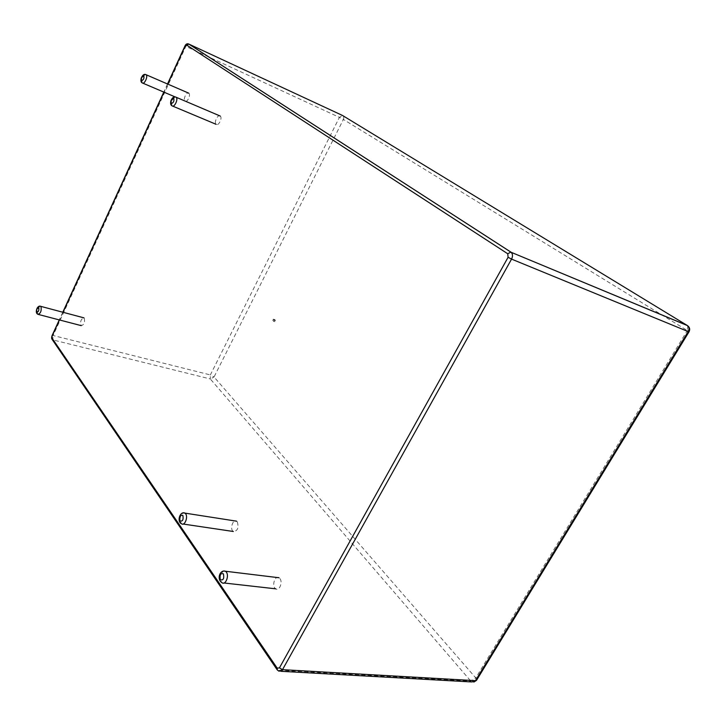 <?xml version="1.0" encoding="UTF-8"?>
<svg xmlns="http://www.w3.org/2000/svg" width="726" height="726" viewBox="0 0 726 726"><rect width="100%" height="100%" fill="white"/><g stroke="black" fill="none" stroke-linecap="round" stroke-linejoin="round"><path stroke-width="0.54" stroke-dasharray="3.63 2.72" d="M272.704 320.583L273.412 319.186L274.156 319.903L273.439 321.3L272.704 320.583L273.947 320.956L274.655 319.558L275.39 320.275L274.682 321.663L273.947 320.956M273.412 319.186L274.655 319.558M274.156 319.903L275.39 320.275M273.439 321.3L274.682 321.663M220.159 116.006L220.196 116.033C222.755 117.739 218.535 126.46 216.185 124.346C213.644 122.667 217.764 114.009 220.159 116.006M188.769 93.173L188.796 93.191C191.11 94.725 187.172 103.065 185.048 101.141C182.743 99.625 186.609 91.349 188.769 93.173M84.261 318.142C85.033 322.371 84.025 324.876 81.221 325.638C79.978 321.609 80.895 319.013 83.962 317.861L84.261 318.142M237.302 521.849C238.945 527.866 237.62 531.087 233.336 531.496C229.525 529.399 232.937 518.582 236.594 521.177L237.302 521.849M279.927 578.577C283.022 582.27 279.283 591.381 275.726 588.831C271.397 586.472 274.873 574.856 279.038 577.751L279.927 578.577M687.731 325.783L687.322 330.539L343.389 119.454L214.043 376.985L475.748 677.893L687.322 330.539L688.992 331.846M188.497 43.914L185.838 46.391L339.414 117.376L342.49 115.452C343.834 116.296 344.133 117.63 343.389 119.454L339.414 117.376L210.349 374.925L214.043 376.985L210.313 378.963L470.838 681.124L471.891 681.95L473.878 682.05M167.706 84.071L163.985 92.175M62.99 312.271L59.459 319.957M184.93 46.047L185.838 46.391L53.116 335.503L210.349 374.925L210.313 378.963L52.835 339.895L278.013 670.243L278.984 671.187L280.88 671.296M476.447 680.425L475.748 677.893L470.838 681.124L278.013 670.243L276.942 669.463M51.954 339.169L52.835 339.895L53.116 335.503L52.081 335.584M172.643 106.087L172.08 105.851C170.9 101.93 172.062 98.981 175.556 97.012M142.777 83.136L142.314 82.936C141.289 79.225 142.396 76.421 145.617 74.524M38.478 314.476L37.915 314.331C36.708 311.091 37.453 308.378 40.148 306.19M183.17 524.045L181.609 523.809C179.15 519.671 179.758 516.032 183.442 512.883M224.053 582.996L222.065 582.769C219.216 578.422 219.715 574.502 223.581 571.017M167.515 83.989L163.795 92.093M62.799 312.225L59.269 319.903M175.166 96.939L185.048 101.141"/><path stroke-width="1.09" d="M59.459 319.957L52.154 335.884L52.009 338.089L277.205 668.165L279.446 667.875L508.091 257.276L511.558 259.109C512.928 256.251 512.783 253.964 511.122 252.276L687.213 325.439L342.49 115.452L188.497 43.914M508.091 257.276L507.746 253.764L510.859 252.076L188.787 44.032L185.094 46.183L167.706 84.071M279.446 667.875L282.505 669.662L511.558 259.109L688.194 331.591C689.428 329.187 689.192 327.19 687.486 325.62L687.731 325.783M507.746 253.764L186.564 45.003M277.205 668.165L277.323 670.025L278.984 671.187L282.505 669.662L475.448 680.661L688.194 331.591L689.038 331.764C690.245 329.332 689.727 327.281 687.486 325.62L511.122 252.276L188.642 43.968C187.027 43.415 185.783 44.105 184.93 46.047L167.515 83.989M163.985 92.175L62.99 312.271M280.88 671.296L471.891 681.95L476.692 680.044L688.992 331.846M52.009 338.089L52.281 339.623L276.942 669.463M52.154 335.884L52.081 335.584C51.528 337.2 51.482 338.389 51.954 339.169M175.556 97.012L176.119 97.257C178.578 98.936 174.331 107.947 172.08 105.851C170.692 105.225 170.292 103.555 170.873 100.832C172.325 97.456 174.04 96.249 176.037 97.211L220.196 116.033M173.723 98.291C174.34 101.105 173.541 102.829 171.327 103.482C170.719 100.678 171.517 98.954 173.723 98.291M145.617 74.524L146.089 74.724C148.304 76.23 144.338 84.842 142.314 82.936C140.98 82.356 140.608 80.767 141.189 78.163C142.586 74.923 144.193 73.771 146.008 74.687L188.796 93.191M143.793 75.704C144.329 78.326 143.576 79.978 141.552 80.65C141.025 78.036 141.779 76.384 143.793 75.704M40.983 306.626C41.654 310.937 40.629 313.505 37.915 314.331C36.109 313.441 35.837 311.409 37.08 308.214C38.251 306.363 39.467 305.737 40.71 306.336L40.983 306.626M40.148 306.19L83.962 317.861M38.777 307.697C39.086 310.61 38.414 312.089 36.763 312.153C36.454 309.249 37.126 307.77 38.777 307.697M185.656 513.817C188.297 517.175 184.649 526.178 181.609 523.809C176.472 521.776 180.039 510.696 184.967 513.128L185.656 513.817M183.442 512.883L236.594 521.177M182.852 515.387C183.605 519.725 182.662 521.577 180.003 520.959C179.249 516.64 180.202 514.788 182.852 515.387M226.367 572.124C229.343 575.927 225.514 585.383 222.065 582.769C216.402 579.493 219.851 569.311 225.514 571.271L226.367 572.124M223.581 571.017L279.038 577.751M223.408 573.849C224.316 578.622 223.281 580.582 220.305 579.711C219.397 574.956 220.432 572.995 223.408 573.849M163.795 92.093L62.799 312.225M59.269 319.903L52.081 335.584M473.878 682.05L476.447 680.425M172.643 106.087L216.185 124.346M142.777 83.136L175.166 96.939M38.478 314.476L81.221 325.638M183.17 524.045L233.336 531.496M224.053 582.996L275.726 588.831"/></g></svg>
